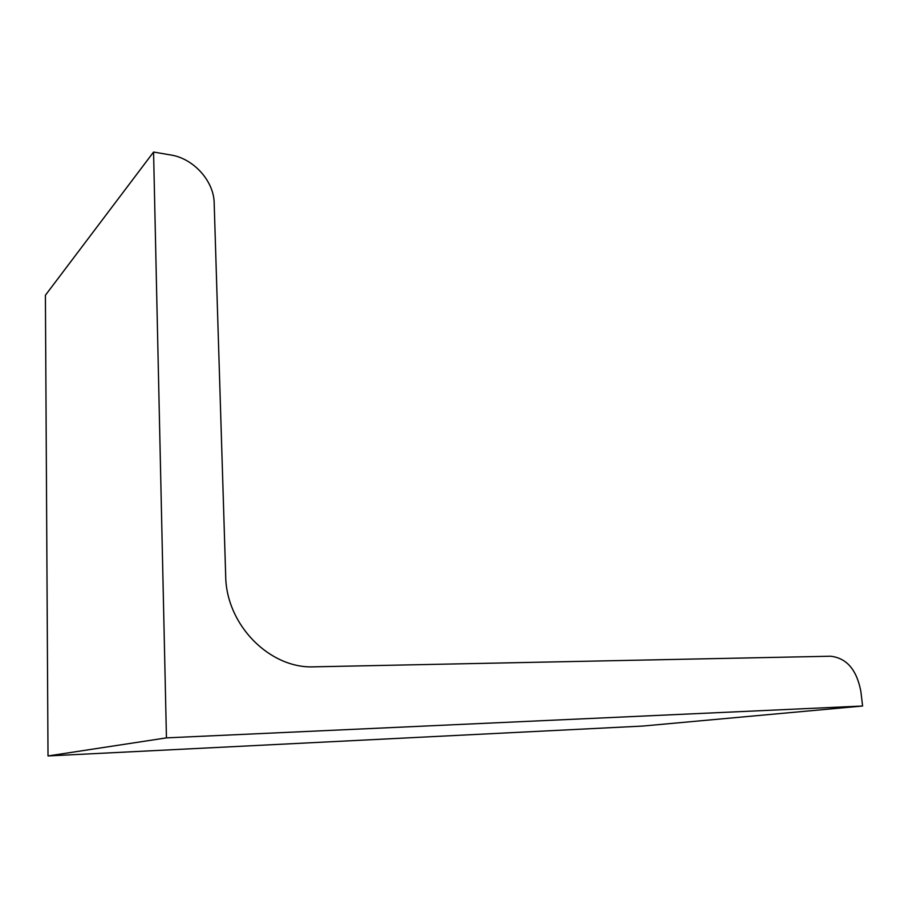 <?xml version="1.0" encoding="UTF-8"?>
<svg xmlns="http://www.w3.org/2000/svg" width="908" height="908" viewBox="0 0 908 908"><rect width="100%" height="100%" fill="white"/><g stroke="black" fill="none" stroke-linecap="round" stroke-linejoin="round"><path stroke-width="1.36" d="M153.566 152.045L45.4 295.259L48.011 755.955L166.448 737.875L153.566 152.045L170.795 154.984C193.642 158.491 213.936 181.18 214.174 203.006L225.683 575.865C226.103 625.079 270.005 669.082 314.35 666.824L830.593 656.223C846.721 658.062 856.812 669.843 860.886 691.567L862.6 706.015L166.448 737.875M48.011 755.955L642.875 726.048L862.6 706.015"/></g></svg>
